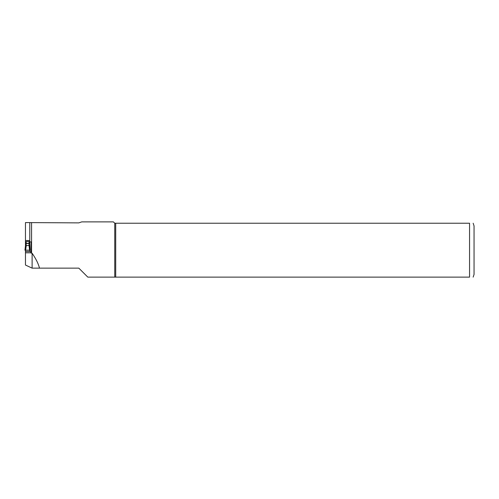 <?xml version="1.0" encoding="UTF-8"?>
<svg xmlns="http://www.w3.org/2000/svg" width="499" height="499" viewBox="0 0 499 499"><rect width="100%" height="100%" fill="white"/><g stroke="black" fill="none" stroke-linecap="round" stroke-linejoin="round"><path stroke-width="0.75" d="M29.778 245.832L29.054 245.396L25.461 245.782L24.95 250.174L25.661 250.174L26.173 245.832L25.455 245.839L24.95 250.174L29.778 250.174L29.778 251.515L25.461 251.515L25.461 250.174M29.778 250.174L30.289 250.174L29.778 245.839L29.067 245.832L29.578 250.174L30.289 250.174L29.778 241.921L31.212 241.921L31.212 251.421L30.333 252.8L25.461 252.8L25.461 265.038L32.111 268.138L78.817 268.138L87.799 277.12L469.559 277.12C474.749 277.12 474.749 277.12 469.559 277.12L469.559 223.228L115.712 223.228L115.712 277.12M25.461 240.524L29.778 240.524L29.79 222.598L25.461 222.598L25.461 245.758A0.717 0.362 -0 0 1 26.179 245.396L26.179 241.585L27.62 241.46L29.054 241.585L29.054 245.396A0.717 0.362 -0 0 1 29.778 245.758L29.778 245.776M25.461 243.35L25.461 245.782L25.461 243.35L29.778 243.35M26.179 241.585L25.461 241.647M29.778 241.647L29.054 241.585M25.461 252.8L25.461 251.515M29.778 222.604L78.817 222.878L81.749 221.88L113.404 221.88L114.751 223.228L114.751 277.12M39.483 268.138C38.417 263.784 35.959 258.819 32.111 253.255L30.333 252.8M29.778 241.921L29.778 240.524M115.712 223.228L114.751 223.228M474.05 274.425L474.05 225.922L474.05 274.425L473.152 277.12M469.559 223.228C474.749 223.228 474.749 223.228 469.559 223.228M32.111 253.255L32.111 268.138M31.212 251.24L29.778 251.24M25.455 245.839L25.455 247.947M29.778 247.947L29.778 245.839M25.461 243.886A0.717 0.362 -0 0 1 26.179 243.524L29.054 243.524A0.717 0.362 -0 0 1 29.778 243.886M31.574 222.878L31.574 253.255M473.152 223.228L474.05 225.922"/></g></svg>
